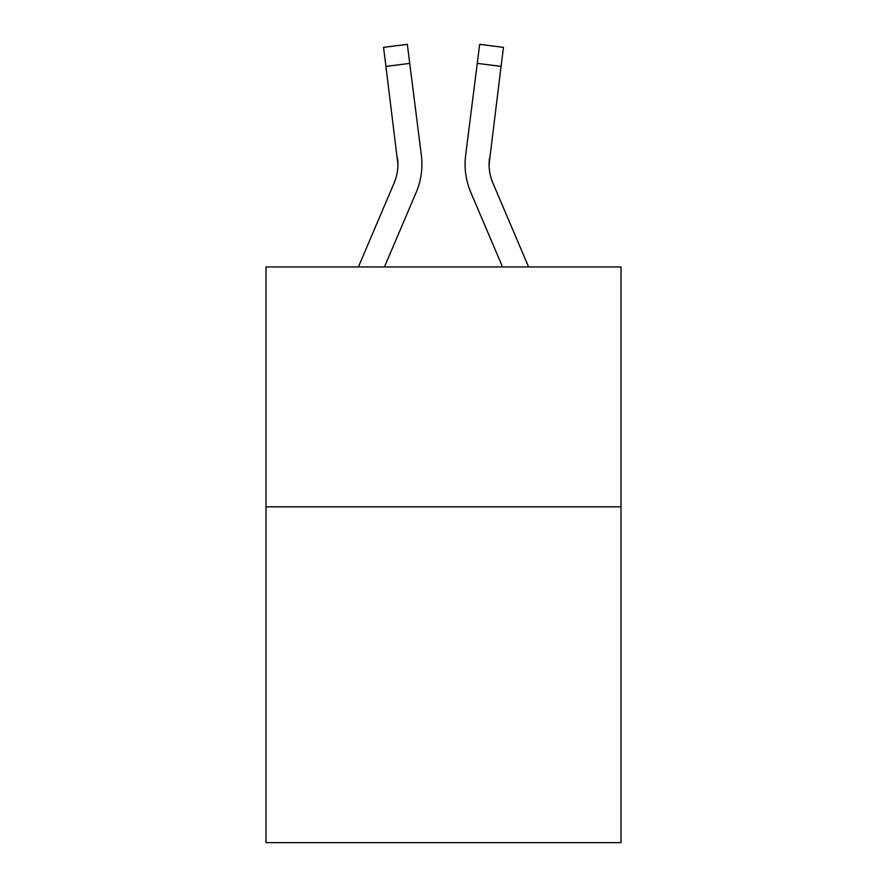<?xml version="1.0" encoding="UTF-8"?>
<svg xmlns="http://www.w3.org/2000/svg" width="887" height="887" viewBox="0 0 887 887"><rect width="100%" height="100%" fill="white"/><g stroke="black" fill="none" stroke-linecap="round" stroke-linejoin="round"><path stroke-width="1.33" d="M621.011 506.832L621.011 842.65L265.989 842.65L265.989 266.954L621.011 266.954L621.011 506.832L265.989 506.832M384.448 266.954L416.158 192.479A71.958 71.958 -37.6 0 0 421.347 155.269L409.739 63.387L385.934 66.392L383.528 47.355L407.333 44.35L409.739 63.387M358.381 266.954L394.094 183.077A47.976 47.976 -39 0 0 397.919 164.372L385.934 66.392M421.824 167.776L421.913 164.849L421.824 167.776M420.981 152.387L421.347 155.269M528.619 266.954L492.906 183.077A47.976 47.976 39 0 1 489.081 164.372L501.066 66.392L477.261 63.387L479.667 44.35L503.472 47.355L479.667 44.35L503.472 47.355L479.667 44.35L503.472 47.355L479.667 44.35L503.472 47.355L479.667 44.35L503.472 47.355L479.667 44.35L503.472 47.355L479.667 44.35L503.472 47.355L479.667 44.35L503.472 47.355L479.667 44.35L503.472 47.355L501.066 66.392M502.552 266.954L470.842 192.479A71.958 71.958 37.6 0 1 465.653 155.269L477.261 63.387M489.136 166.634L489.458 158.274A47.976 47.976 37.6 0 0 492.906 183.077A47.976 47.976 37.6 0 1 489.081 164.372A47.976 47.976 37.6 0 0 492.906 183.077A47.976 47.976 37.6 0 1 489.081 164.372A47.976 47.976 37.6 0 0 492.906 183.077A47.976 47.976 37.6 0 1 489.081 164.372A47.976 47.976 37.6 0 0 492.906 183.077A47.976 47.976 37.6 0 1 489.081 164.372A47.976 47.976 37.6 0 0 492.906 183.077A47.976 47.976 37.6 0 1 489.081 164.372A47.976 47.976 37.6 0 0 492.906 183.077A47.976 47.976 37.6 0 1 489.081 164.372A47.976 47.976 37.6 0 0 492.906 183.077A47.976 47.976 37.6 0 1 489.081 164.372A47.976 47.976 37.6 0 0 492.906 183.077A47.976 47.976 37.6 0 1 489.081 164.372A47.976 47.976 37.6 0 0 492.906 183.077A47.976 47.976 37.6 0 1 489.081 164.372A47.976 47.976 37.6 0 0 492.906 183.077A47.976 47.976 37.6 0 1 489.081 164.372A47.976 47.976 37.6 0 0 492.906 183.077A47.976 47.976 37.6 0 1 489.081 164.372A47.976 47.976 37.6 0 0 492.906 183.077A47.976 47.976 37.6 0 1 489.081 164.372A47.976 47.976 37.6 0 0 492.906 183.077A47.976 47.976 37.6 0 1 489.081 164.372A47.976 47.976 37.6 0 0 492.906 183.077A47.976 47.976 37.6 0 1 489.081 164.372A47.976 47.976 37.6 0 0 492.906 183.077A47.976 47.976 37.6 0 1 489.081 164.372A47.976 47.976 37.6 0 0 492.906 183.077A47.976 47.976 37.6 0 1 489.081 164.372A47.976 47.976 37.6 0 0 492.906 183.077A47.976 47.976 37.6 0 1 489.081 164.372A47.976 47.976 37.6 0 0 492.906 183.077A47.976 47.976 37.6 0 1 489.081 164.372M394.094 183.077A47.976 47.976 -37.6 0 0 397.919 164.372A47.976 47.976 -37.6 0 1 394.094 183.077A47.976 47.976 -37.6 0 0 397.919 164.372A47.976 47.976 -37.6 0 1 394.094 183.077A47.976 47.976 -37.6 0 0 397.919 164.372A47.976 47.976 -37.6 0 1 394.094 183.077A47.976 47.976 -37.6 0 0 397.919 164.372A47.976 47.976 -37.6 0 1 394.094 183.077A47.976 47.976 -37.6 0 0 397.919 164.372A47.976 47.976 -37.6 0 1 394.094 183.077A47.976 47.976 -37.6 0 0 397.919 164.372A47.976 47.976 -37.6 0 1 394.094 183.077A47.976 47.976 -37.6 0 0 397.919 164.372A47.976 47.976 -37.6 0 1 394.094 183.077A47.976 47.976 -37.6 0 0 397.919 164.372A47.976 47.976 -37.6 0 1 394.094 183.077A47.976 47.976 -37.6 0 0 397.919 164.372A47.976 47.976 -37.6 0 1 394.094 183.077A47.976 47.976 -37.6 0 0 397.919 164.372A47.976 47.976 -37.6 0 1 394.094 183.077A47.976 47.976 -37.6 0 0 397.919 164.372A47.976 47.976 -37.6 0 1 394.094 183.077A47.976 47.976 -37.6 0 0 397.919 164.372A47.976 47.976 -37.6 0 1 394.094 183.077A47.976 47.976 -37.6 0 0 397.919 164.372A47.976 47.976 -37.6 0 1 394.094 183.077A47.976 47.976 -37.6 0 0 397.919 164.372A47.976 47.976 -37.6 0 1 394.094 183.077A47.976 47.976 -37.6 0 0 397.919 164.372A47.976 47.976 -37.6 0 1 394.094 183.077A47.976 47.976 -37.6 0 0 397.919 164.372A47.976 47.976 -37.6 0 1 394.094 183.077A47.976 47.976 -37.6 0 0 397.919 164.372A47.976 47.976 -37.6 0 1 394.094 183.077A47.976 47.976 -37.6 0 0 397.919 164.372L397.542 158.274A47.976 47.976 -37.6 0 1 394.094 183.077M421.913 164.25L421.824 167.798L421.913 164.25M465.176 167.798L465.087 164.25M465.653 155.269L466.019 152.387M503.472 47.355L479.667 44.35M383.528 47.355L407.333 44.35"/></g></svg>
